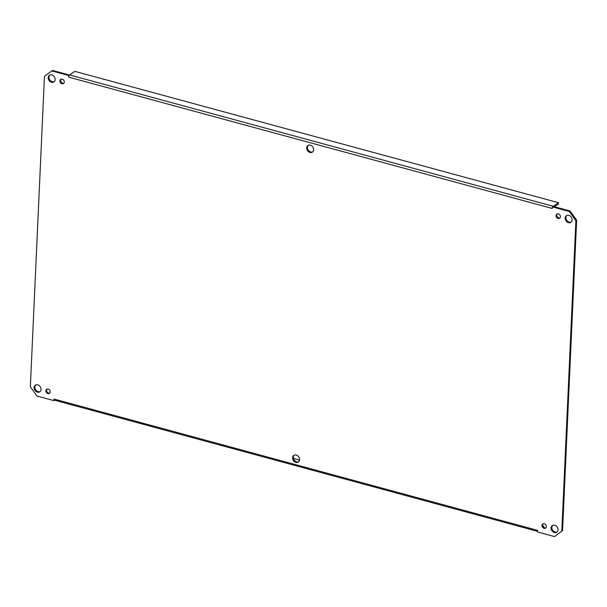 <?xml version="1.0" encoding="UTF-8"?>
<svg xmlns="http://www.w3.org/2000/svg" width="607" height="607" viewBox="0 0 607 607"><rect width="100%" height="100%" fill="white"/><g stroke="black" fill="none" stroke-linecap="round" stroke-linejoin="round"><path stroke-width="0.91" d="M294.243 455.151A4.014 3.21 -124 0 0 293.629 458.915A4.014 3.21 -124 0 0 296.671 461.851A4.014 3.21 -124 0 0 298.682 461.737M295.928 462.359A4.014 3.21 56 0 1 292.794 459.15A4.014 3.21 56 0 1 293.849 455.371A4.014 3.21 56 0 1 298.758 456.904A4.014 3.21 56 0 1 298.333 462.026A4.014 3.21 56 0 1 295.928 462.359M308.318 145.263A4.014 3.21 -124 0 0 307.696 149.026A4.014 3.21 -124 0 0 310.746 151.962A4.014 3.21 -124 0 0 312.757 151.849M309.995 152.471A4.014 3.21 56 0 1 306.861 149.261A4.014 3.21 56 0 1 307.924 145.475A4.014 3.21 56 0 1 312.825 147.015A4.014 3.21 56 0 1 312.4 152.137A4.014 3.21 56 0 1 309.995 152.471M54.577 400.195L53.917 400.643L53.993 399.042A1.753 0.774 105.2 0 0 54.402 400.142L537.597 531.368M543.311 526.793L543.804 526.451L542.977 526.231M299.517 460.114L293.492 458.475M543.804 526.451L543.766 527.286M53.993 399.042L537.643 530.381A1.753 0.774 105.2 0 0 537.643 530.51M537.643 530.381L537.574 531.982L554.517 536.588L562.552 530.647L576.65 220.174L570.026 210.963L553.083 206.357L552.34 206.866L569.275 211.464L575.899 220.675L561.801 531.155L554.517 536.588M69.426 75.018L52.483 70.412L51.739 70.92L68.682 75.518L69.426 75.033M552.734 525.351A4.014 3.21 -124 0 0 552.12 529.114A4.014 3.21 -124 0 0 555.162 532.051A4.014 3.21 -124 0 0 557.173 531.937M566.809 215.455A4.014 3.21 -124 0 0 566.187 219.218A4.014 3.21 -124 0 0 569.237 222.162A4.014 3.21 -124 0 0 571.248 222.048M49.827 75.063A4.014 3.21 -124 0 0 49.205 78.827A4.014 3.21 -124 0 0 52.248 81.763A4.014 3.21 -124 0 0 54.266 81.649M35.752 384.952A4.014 3.21 -124 0 0 35.13 388.715A4.014 3.21 -124 0 0 38.18 391.659A4.014 3.21 -124 0 0 40.191 391.545M543.159 523.78A2.511 2.011 -124 0 0 542.924 526.11A2.511 2.011 -124 0 0 544.79 527.847A2.511 2.011 -124 0 0 545.89 527.84M557.226 213.892A2.511 2.011 -124 0 0 556.998 216.213A2.511 2.011 -124 0 0 558.865 217.959A2.511 2.011 -124 0 0 559.957 217.943M61.11 79.16A2.511 2.011 -124 0 0 60.882 81.49A2.511 2.011 -124 0 0 62.749 83.227A2.511 2.011 -124 0 0 63.841 83.22M47.043 389.057A2.511 2.011 -124 0 0 46.807 391.378A2.511 2.011 -124 0 0 48.674 393.116A2.511 2.011 -124 0 0 49.774 393.108M552.34 206.866L552.264 208.467A1.753 0.774 -74.8 0 1 552.271 208.33M552.264 208.467L68.606 77.127L68.682 75.518M53.917 400.643L36.974 396.037L30.35 386.826L44.448 76.353L51.739 70.92M554.419 532.559A4.014 3.21 56 0 1 551.285 529.35A4.014 3.21 56 0 1 552.34 525.563A4.014 3.21 56 0 1 557.249 527.104A4.014 3.21 56 0 1 556.824 532.225A4.014 3.21 56 0 1 554.419 532.559M568.486 222.663A4.014 3.21 56 0 1 565.352 219.461A4.014 3.21 56 0 1 566.414 215.675A4.014 3.21 56 0 1 571.316 217.207A4.014 3.21 56 0 1 570.899 222.337A4.014 3.21 56 0 1 568.486 222.663M51.504 82.271A4.014 3.21 56 0 1 48.37 79.062A4.014 3.21 56 0 1 49.425 75.283A4.014 3.21 56 0 1 54.334 76.816A4.014 3.21 56 0 1 53.909 81.937A4.014 3.21 56 0 1 51.504 82.271M37.429 392.16A4.014 3.21 56 0 1 34.296 388.958A4.014 3.21 56 0 1 35.358 385.172A4.014 3.21 56 0 1 40.259 386.705A4.014 3.21 56 0 1 39.842 391.826A4.014 3.21 56 0 1 37.429 392.16M544.047 528.348A2.511 2.011 56 0 1 542.089 526.345A2.511 2.011 56 0 1 542.749 523.978A2.511 2.011 56 0 1 545.814 524.941A2.511 2.011 56 0 1 545.549 528.143A2.511 2.011 56 0 1 544.047 528.348M558.114 218.459A2.511 2.011 56 0 1 556.156 216.456A2.511 2.011 56 0 1 556.816 214.089A2.511 2.011 56 0 1 559.889 215.053A2.511 2.011 56 0 1 559.624 218.254A2.511 2.011 56 0 1 558.114 218.459M61.997 83.728A2.511 2.011 56 0 1 60.04 81.725A2.511 2.011 56 0 1 60.7 79.365A2.511 2.011 56 0 1 63.773 80.321A2.511 2.011 56 0 1 63.507 83.523A2.511 2.011 56 0 1 61.997 83.728M47.93 393.617A2.511 2.011 56 0 1 45.973 391.614A2.511 2.011 56 0 1 46.633 389.254A2.511 2.011 56 0 1 49.698 390.21A2.511 2.011 56 0 1 49.433 393.412A2.511 2.011 56 0 1 47.93 393.617M553.091 206.365A1.753 0.774 -74.8 0 1 553.205 206.274L558.508 202.708L558.44 204.081L554.487 206.744M68.606 77.119A1.753 0.774 -74.8 0 1 69.555 74.934L74.858 71.36L558.508 202.708M570.026 210.963L569.275 211.464M575.899 220.675L576.65 220.174M562.552 530.647L561.801 531.155M553.205 206.274L69.555 74.934"/></g></svg>
